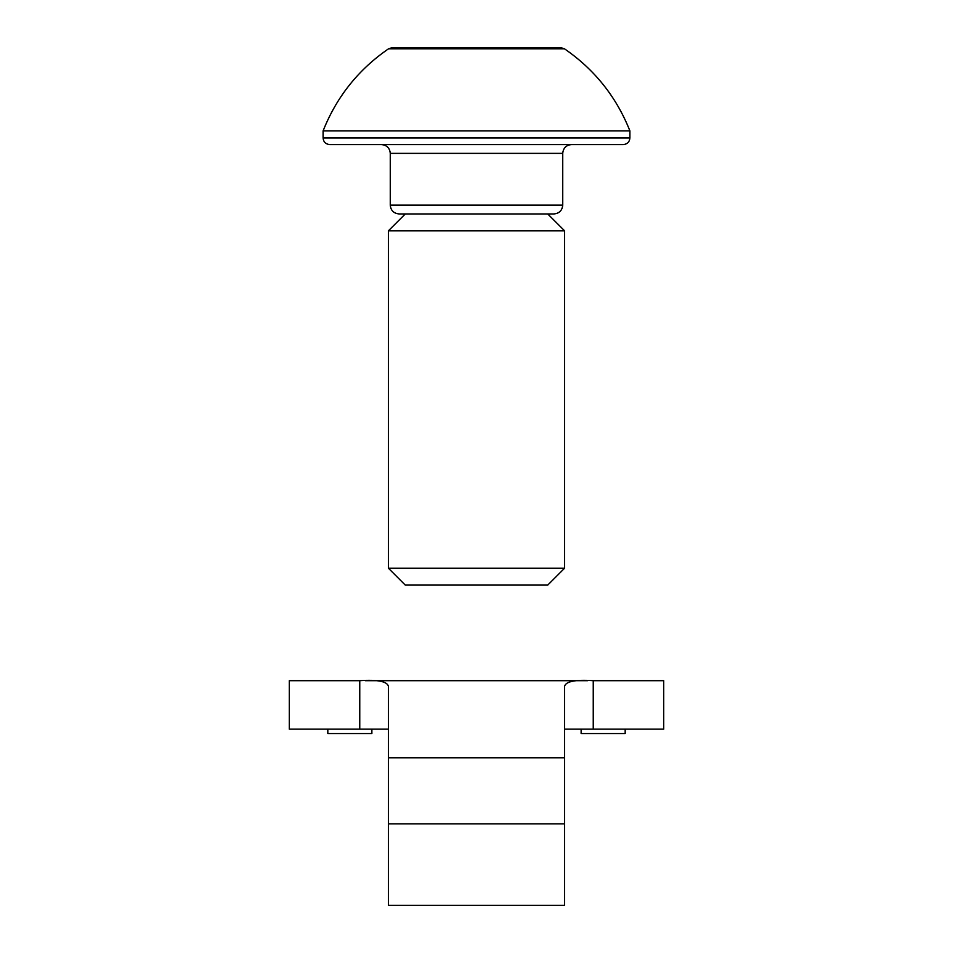 <?xml version="1.0" encoding="UTF-8"?>
<svg xmlns="http://www.w3.org/2000/svg" width="953" height="953" viewBox="0 0 953 953"><rect width="100%" height="100%" fill="white"/><g stroke="black" fill="none" stroke-linecap="round" stroke-linejoin="round"><path stroke-width="1.43" d="M564.605 729.14L663.717 729.14L663.717 680.68L593.242 680.68C575.588 679.513 566.034 681.359 564.605 686.196L564.605 757.778L388.395 757.778L388.395 686.196C386.989 681.359 377.448 679.525 359.757 680.68L289.283 680.68L289.283 729.14L388.395 729.14M564.605 823.857L388.395 823.857L388.395 905.35L564.605 905.35L564.605 757.778M388.395 823.857L388.395 757.778M587.703 680.68L365.237 680.68M327.82 729.14L327.82 733.548L371.873 733.548L371.873 729.14M625.18 729.14L625.18 733.548L581.127 733.548L581.127 729.14M564.426 48.782L560.733 47.65L392.267 47.65L388.574 48.782C358.411 69.521 336.588 96.896 323.091 130.906L629.909 130.906C616.4 96.896 594.577 69.521 564.426 48.782L388.574 48.782M540.16 47.65L412.84 47.65M564.605 568.191L547.713 585.094L405.287 585.094L388.395 568.191L388.395 230.84L564.605 230.84L564.605 568.191L388.395 568.191M547.713 213.948L564.605 230.84M571.538 144.57C566.189 145.082 563.259 148.025 562.735 153.373L562.735 205.133C562.21 210.494 559.268 213.424 553.919 213.948L399.081 213.948C393.672 213.377 390.742 210.434 390.265 205.133L390.265 153.373C389.789 148.072 386.858 145.142 381.462 144.57M629.909 130.906L629.909 137.959C629.516 141.973 627.312 144.177 623.31 144.57L329.69 144.57C325.64 144.141 323.448 141.937 323.091 137.959L323.091 130.906M593.242 729.14L593.242 680.68M359.757 729.14L359.757 680.68M562.735 205.133L390.265 205.133M562.735 153.373L390.265 153.373M629.909 137.959L323.091 137.959M405.287 213.948L388.395 230.84"/></g></svg>
